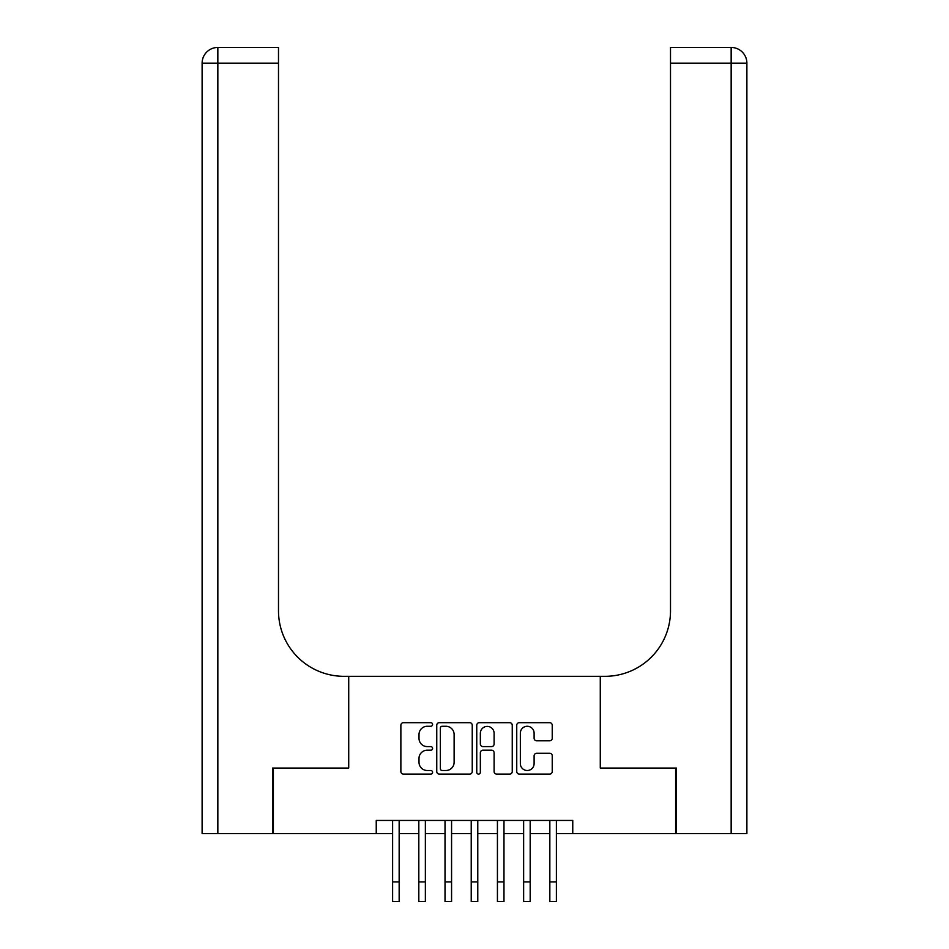 <?xml version="1.0" encoding="UTF-8"?>
<svg xmlns="http://www.w3.org/2000/svg" width="949" height="949" viewBox="0 0 949 949"><rect width="100%" height="100%" fill="white"/><g stroke="black" fill="none" stroke-linecap="round" stroke-linejoin="round"><path stroke-width="1.42" d="M432.578 724.467A1.803 1.803 0 0 0 430.775 722.675L403.444 722.675A2.574 2.574 0 0 0 400.869 725.238L400.869 771.537A2.574 2.574 0 0 0 403.444 774.111L430.775 774.111A1.803 1.803 0 0 0 432.578 772.308A1.803 1.803 0 0 0 430.775 770.505L427.24 770.505A8.233 8.233 0 0 1 419.007 762.284L419.007 758.417A8.233 8.233 0 0 1 427.24 750.196L430.775 750.196A1.803 1.803 0 0 0 432.578 748.393A1.803 1.803 0 0 0 430.775 746.59L427.24 746.59A8.233 8.233 0 0 1 419.007 738.358L419.007 734.502A8.233 8.233 0 0 1 427.24 726.27L430.775 726.27A1.803 1.803 0 0 0 432.578 724.467M549.673 740.801A2.574 2.574 0 0 0 552.235 738.227L552.235 725.238A2.574 2.574 0 0 0 549.673 722.675L519.317 722.675A2.574 2.574 0 0 0 516.742 725.238L516.742 771.537A2.574 2.574 0 0 0 519.317 774.111L549.673 774.111A2.574 2.574 0 0 0 552.235 771.537L552.235 755.855A2.574 2.574 0 0 0 549.673 753.281L536.683 753.281A2.574 2.574 0 0 0 534.109 755.855L534.109 763.625A6.88 6.88 0 0 1 527.229 770.505A6.88 6.88 0 0 1 520.349 763.625L520.349 733.15A6.88 6.88 0 0 1 527.229 726.27A6.88 6.88 0 0 1 534.109 733.15L534.109 738.227A2.574 2.574 0 0 0 536.683 740.801L549.673 740.801M376.243 833.554L273.383 833.554L273.383 768.049L348.722 768.049L348.722 676.329L600.278 676.329L600.278 768.049L675.617 768.049L675.617 833.554L572.757 833.554L572.757 820.446L376.243 820.446L376.243 833.554L392.613 833.554M472.246 725.238A2.574 2.574 0 0 0 469.672 722.675L439.328 722.675A2.574 2.574 0 0 0 436.754 725.238L436.754 771.537A2.574 2.574 0 0 0 439.328 774.111L469.672 774.111A2.574 2.574 0 0 0 472.246 771.537L472.246 725.238M479.328 722.675L509.672 722.675A2.574 2.574 0 0 1 512.246 725.238L512.246 771.537A2.574 2.574 0 0 1 509.672 774.111L496.683 774.111A2.574 2.574 0 0 1 494.109 771.537L494.109 752.759A2.574 2.574 0 0 0 491.535 750.196L482.922 750.196A2.574 2.574 0 0 0 480.348 752.759L480.348 772.308A1.803 1.803 0 0 1 478.545 774.111A1.803 1.803 0 0 1 476.754 772.308L476.754 725.238A2.574 2.574 0 0 1 479.328 722.675M399.161 833.554L418.817 833.554M425.366 833.554L445.022 833.554M451.57 833.554L471.226 833.554M477.774 833.554L497.43 833.554M503.978 833.554L523.634 833.554M530.183 833.554L549.839 833.554M556.387 833.554L572.757 833.554M442.151 726.27A1.803 1.803 0 0 0 440.36 728.073L440.36 768.714A1.803 1.803 0 0 0 442.151 770.505L445.888 770.505A8.233 8.233 0 0 0 454.12 762.284L454.12 734.502A8.233 8.233 0 0 0 445.888 726.27L442.151 726.27M494.109 733.28A6.88 6.88 0 0 0 487.228 726.4A6.88 6.88 0 0 0 480.348 733.28L480.348 744.016A2.574 2.574 0 0 0 482.922 746.59L491.535 746.59A2.574 2.574 0 0 0 494.109 744.016L494.109 733.28M392.613 881.894L399.161 881.894L399.161 901.55L392.613 901.55L392.613 820.446M399.161 881.894L399.161 820.446M272.6 768.049L348.461 768.049L348.461 676.329L344.012 676.329A65.505 65.505 0 0 1 278.496 610.824L278.496 63.168L217.843 63.168L217.843 833.554L272.6 833.554L272.6 768.049M217.843 833.554L202.113 833.554L202.113 63.168A15.718 15.718 0 0 1 217.843 47.45L278.496 47.45L278.496 63.168M278.496 47.45L217.843 47.45A15.718 15.718 0 0 0 202.113 63.168L217.843 63.168L217.843 47.45M344.012 676.329A65.505 65.505 0 0 1 278.496 610.824M731.157 833.554L731.157 63.168L746.887 63.168A15.718 15.718 0 0 0 731.157 47.45A15.718 15.718 0 0 1 746.887 63.168L746.887 833.554L676.4 833.554L676.4 768.049L600.539 768.049L600.539 676.329L604.988 676.329A65.505 65.505 0 0 0 670.504 610.824L670.504 47.45L731.157 47.45L670.504 47.45M604.988 676.329A65.505 65.505 0 0 0 670.504 610.824M418.817 901.55L425.366 901.55L418.817 901.55L418.817 820.446M425.366 901.55L425.366 820.446M445.022 901.55L451.57 901.55L445.022 901.55L445.022 820.446M451.57 901.55L451.57 820.446M471.226 901.55L477.774 901.55L471.226 901.55L471.226 820.446M477.774 901.55L477.774 820.446M497.43 901.55L503.978 901.55L497.43 901.55L497.43 820.446M503.978 901.55L503.978 820.446M523.634 901.55L530.183 901.55L523.634 901.55L523.634 820.446M530.183 901.55L530.183 820.446M549.839 901.55L556.387 901.55L549.839 901.55L549.839 820.446M556.387 901.55L556.387 820.446M731.157 47.45L731.157 63.168L670.504 63.168M418.817 881.894L425.366 881.894M445.022 881.894L451.57 881.894M471.226 881.894L477.774 881.894M497.43 881.894L503.978 881.894M523.634 881.894L530.183 881.894M549.839 881.894L556.387 881.894"/></g></svg>
